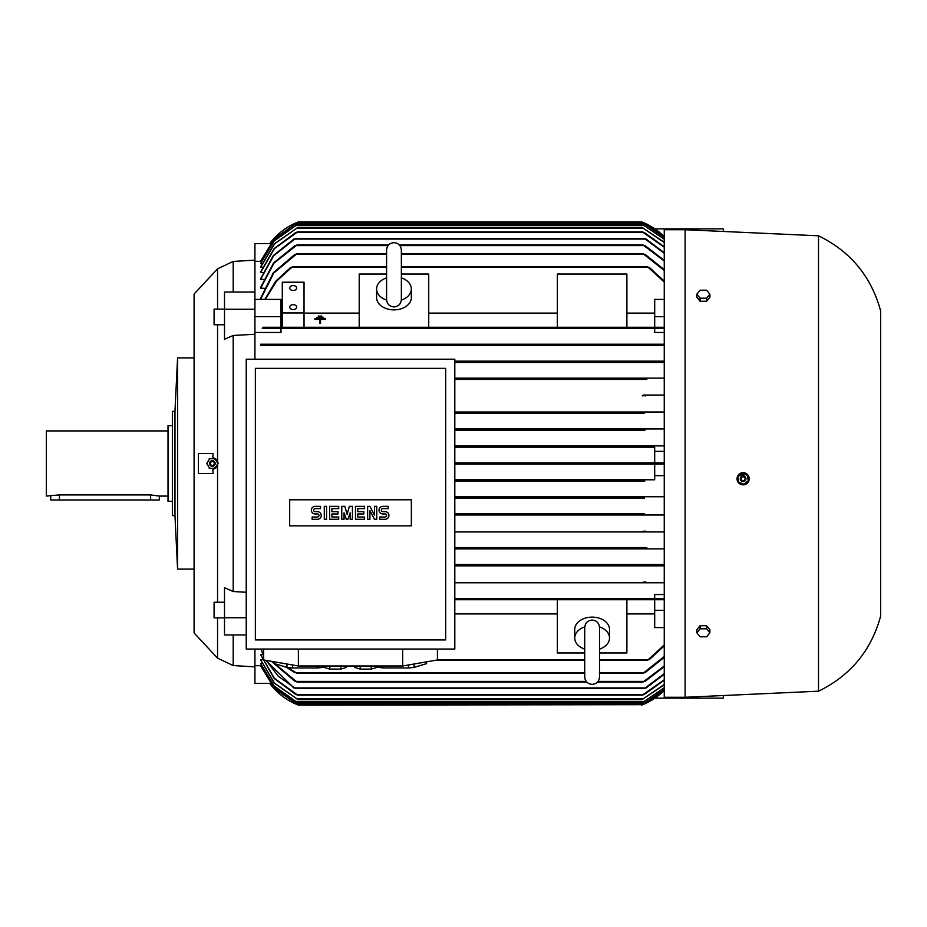 <?xml version="1.0" encoding="UTF-8"?>
<svg xmlns="http://www.w3.org/2000/svg" width="927" height="927" viewBox="0 0 927 927"><rect width="100%" height="100%" fill="white"/><g stroke="black" fill="none" stroke-linecap="round" stroke-linejoin="round"><path stroke-width="1.39" d="M584.728 627.637L584.728 676.988C585.169 681.472 587.637 683.941 592.121 684.369C596.606 683.941 599.074 681.472 599.514 676.988L599.514 648.877M177.578 357.903L194.091 357.903L194.091 294.033L217.555 268.83L233.198 261.437L254.925 260.139M217.555 268.83L217.555 309.12M217.555 324.763L217.555 602.237M217.555 617.88L217.555 658.17L194.091 632.967L194.091 569.097L177.578 569.097M233.198 634.949L233.198 665.563L217.555 658.17M246.234 617.741L224.508 617.741L224.508 587.73L233.198 591.53L246.234 592.26M270.163 243.627L254.925 243.627L254.925 334.265L233.198 335.47L233.198 591.53M233.198 335.47L224.508 339.27L224.508 292.051L254.925 292.051M233.198 261.449L233.198 292.051M212.886 469.12L217.555 465.678A5.655 5.655 0 0 1 212.886 469.12L213.083 473.488L198.436 473.488L198.436 453.512L213.083 453.512L212.886 457.88A5.655 5.655 0 0 1 217.984 463.5M212.886 457.88L217.555 461.333M194.091 294.033L194.091 632.967M254.925 666.861L233.198 665.563M254.925 649.039L254.925 683.373L270.163 683.373M224.508 324.763L214.079 324.763L214.079 309.12L224.508 309.12M224.508 617.88L214.079 617.88L214.079 602.237L224.508 602.237M644.798 481.101L454.809 481.101L644.798 481.101L643.408 480.441L645.007 479.792L454.809 479.792L654.694 479.792L654.694 464.149L454.809 464.149L643.28 464.149L641.658 463.5L643.187 462.851M643.28 222.55L296.756 222.55L269.711 243.627A65.18 65.18 0 0 1 298.378 221.901L296.756 222.55L298.378 221.901L641.658 221.901A65.18 65.18 0 0 1 664.253 236.617L642.179 222.098M654.694 447.208L454.809 447.208L654.694 447.208L654.694 462.851L454.809 462.851L664.253 462.851M664.253 690.383A65.18 65.18 0 0 1 641.658 705.099L664.253 690.383M685.111 229.722L664.253 229.722L664.253 697.278L685.111 697.278L685.111 229.722L818.506 235.806L818.506 691.194L685.111 697.278M642.956 704.578L296.756 704.45L298.378 705.099L269.711 683.373A65.18 65.18 0 0 0 298.378 705.099L298.216 705.03M744.311 484.728L748.796 480.939A6.083 6.083 0 0 0 745.296 473.083A6.083 6.083 0 0 0 737.44 476.582L737.51 481.113M738.077 482.167L739.746 483.824M740.812 484.392L743.141 484.844M749.201 478.738L748.726 476.42M747.405 474.45L738.054 475.377M818.506 235.806C850.569 251.484 871.287 276.547 880.65 310.985L880.65 616.015C871.287 650.453 850.569 675.516 818.506 691.194M737.44 476.582A6.083 6.083 0 0 0 738.981 483.222A6.083 6.083 0 0 0 748.796 480.939M214.937 468.552L218.019 463.222M209.259 468.274L215.423 468.274M206.663 463.222L209.745 468.552M174.971 411.356L177.578 357.915L177.578 569.085L174.971 515.644L172.364 515.644L172.364 411.356L174.971 411.356L174.971 515.644M289.688 307.104A3.476 2.457 180 0 1 293.164 304.647A3.476 2.457 180 0 1 296.64 307.104A3.476 2.457 180 0 1 293.164 309.56A3.476 2.457 180 0 1 289.688 307.104M289.688 288.054A3.476 2.457 180 0 1 293.164 285.597A3.476 2.457 180 0 1 296.64 288.054A3.476 2.457 180 0 1 293.164 290.51A3.476 2.457 180 0 1 289.688 288.054M215.168 463.5A2.827 2.827 0 0 0 212.341 460.673A2.827 2.827 0 0 0 209.514 463.5A2.827 2.827 0 0 0 212.341 466.327A2.827 2.827 0 0 0 215.168 463.5M599.491 626.895A17.381 12.294 0 0 1 609.502 638.019A17.381 12.294 0 0 1 599.514 649.143M584.728 649.143A17.381 12.294 0 0 1 574.74 638.019L574.74 629.421A17.381 12.294 0 0 1 592.121 617.127A17.381 12.294 0 0 1 609.502 629.421L609.502 638.019M401.368 277.857A17.381 12.294 180 0 1 411.356 288.981A17.381 12.294 180 0 1 401.345 300.105M411.356 288.981L411.356 297.579A17.381 12.294 180 0 1 393.975 309.873A17.381 12.294 180 0 1 376.594 297.579L376.594 288.981A17.381 12.294 180 0 1 386.582 277.857M328.262 665.992A11.298 1.958 0 0 0 335.319 666.42A11.298 1.958 0 0 0 342.364 665.992M408.471 664.983L408.471 667.961L383.824 667.961L383.824 665.992M426.397 661.866L426.397 663.686L414.068 667.394A30.417 5.284 180 0 1 408.471 667.961M414.068 667.394L414.068 664.01M426.559 661.843L426.559 663.129A30.417 5.284 180 0 1 426.397 663.686M317.219 665.992L317.219 667.961L292.573 667.961L292.573 664.983M324.276 666.965L322.816 667.394A30.417 5.284 180 0 1 317.219 667.961M322.816 667.394L322.816 665.992M358.679 665.992A11.298 1.958 0 0 0 365.725 666.42A11.298 1.958 0 0 0 372.781 665.992M215.11 463.5A2.769 2.769 0 0 0 212.341 460.731A2.769 2.769 0 0 0 209.572 463.5A2.769 2.769 0 0 0 212.341 466.269A2.769 2.769 0 0 0 215.11 463.5M214.299 463.5A1.958 1.958 0 0 0 212.341 461.542A1.958 1.958 0 0 0 210.383 463.5A1.958 1.958 0 0 0 212.341 465.458A1.958 1.958 0 0 0 214.299 463.5M742.504 473.106L737.718 476.988M747.707 475.4L741.959 473.199M748.321 481.055L747.359 474.972M172.364 425.702L168.019 425.702L168.019 501.298L172.364 501.298M740.476 477.753A2.827 2.827 0 0 0 742.11 481.403A2.827 2.827 0 0 0 745.748 479.769A2.827 2.827 0 0 0 744.126 476.119A2.827 2.827 0 0 0 740.476 477.753M740.534 477.764A2.769 2.769 0 0 0 742.121 481.345A2.769 2.769 0 0 0 745.702 479.757A2.769 2.769 0 0 0 744.114 476.177A2.769 2.769 0 0 0 740.534 477.764M168.019 430.916L46.35 430.916L46.35 496.084L59.386 494.914L150.637 494.914L159.328 496.084L168.019 496.084M741.287 478.065A1.958 1.958 0 0 0 742.411 480.592A1.958 1.958 0 0 0 744.937 479.456A1.958 1.958 0 0 0 743.813 476.93A1.958 1.958 0 0 0 741.287 478.065M159.328 496.084L159.328 500.001L50.695 500.001L50.695 496.084M379.803 519.282L379.803 516.999L385.122 516.999A1.518 1.518 0 0 0 386.64 515.482A1.518 1.518 0 0 0 385.122 513.964L382.839 513.964A3.801 3.801 0 0 1 379.039 510.163A3.801 3.801 0 0 1 382.839 506.351L388.158 506.351L388.158 508.633L382.839 508.633A1.518 1.518 0 0 0 381.321 510.163A1.518 1.518 0 0 0 382.839 511.681L385.122 511.681A3.801 3.801 0 0 1 388.923 515.482A3.801 3.801 0 0 1 385.122 519.282L379.803 519.282M355.47 519.282L355.47 506.351L364.589 506.351L364.589 508.633L357.741 508.633L357.741 511.681L363.824 511.681L363.824 513.964L357.741 513.964L357.741 516.999L364.589 516.999L364.589 519.282L355.47 519.282M329.606 519.282L329.606 506.351L338.737 506.351L338.737 508.633L331.889 508.633L331.889 511.681L337.973 511.681L337.973 513.964L331.889 513.964L331.889 516.999L338.737 516.999L338.737 519.282L329.606 519.282M312.121 519.282L312.121 516.999L317.44 516.999A1.518 1.518 0 0 0 318.969 515.482A1.518 1.518 0 0 0 317.44 513.964L315.157 513.964A3.801 3.801 0 0 1 311.356 510.163A3.801 3.801 0 0 1 315.157 506.351L320.487 506.351L320.487 508.633L315.157 508.633A1.518 1.518 0 0 0 313.639 510.163A1.518 1.518 0 0 0 315.157 511.681L317.44 511.681A3.801 3.801 0 0 1 321.24 515.482A3.801 3.801 0 0 1 317.44 519.282L312.121 519.282M324.288 519.282L324.288 506.351L326.571 506.351L326.571 519.282L324.288 519.282M341.773 519.282L341.773 506.351L344.821 506.351L347.104 514.346L349.386 506.351L352.422 506.351L352.422 519.282L350.139 519.282L350.139 512.816L347.857 519.282L346.339 519.282L344.056 512.816L344.056 519.282L341.773 519.282M367.637 519.282L367.637 506.351L369.908 506.351L374.473 515.099L374.473 506.351L376.756 506.351L376.756 519.282L374.473 519.282L369.908 510.534L369.908 519.282L367.637 519.282M376.768 665.992L376.768 667.452L371.252 669.109L360.209 669.109L354.693 667.452L354.693 665.992M346.35 665.992L346.35 667.452L340.835 669.109L329.792 669.109L324.276 667.452L324.276 665.992M411.356 499.78L411.356 525.852L289.688 525.852L289.688 499.78L411.356 499.78M696.837 632.805L700.105 628.807L706.617 628.807L709.885 632.805L706.617 636.791L700.105 636.791L696.837 632.805L696.837 629.723L700.105 625.737L700.105 628.807M696.837 294.195L700.105 290.209L706.617 290.209L709.885 294.195L706.617 298.193L700.105 298.193L696.837 294.195L696.837 297.277L700.105 301.263L700.105 298.193M371.252 669.109L371.252 666.165M360.209 669.109L360.209 666.165M340.835 669.109L340.835 666.165M329.792 669.109L329.792 666.165M255.354 639.92L445.678 639.92L445.678 368.343L255.354 368.343L255.354 639.92M743.732 484.415L748.518 480.534M738.529 482.121L744.277 484.323M737.915 476.466L738.877 482.55M706.617 628.807L706.617 625.737L709.885 629.723L709.885 632.805M706.617 625.737L700.105 625.737M700.105 301.263L706.617 301.263L706.617 298.193M706.617 301.263L709.885 297.277L709.885 294.195M286.976 664.01L286.976 667.394L274.647 663.686L274.647 661.866M292.573 667.961A30.417 5.284 180 0 1 286.976 667.394M274.647 663.686A30.417 5.284 180 0 1 274.473 663.129L274.473 661.843M378.228 665.992L378.228 667.394L376.768 666.965M383.824 667.961A30.417 5.284 180 0 1 378.228 667.394M401.368 299.363L401.368 299.548C400.928 304.033 398.459 306.501 393.975 306.941C389.491 306.501 387.022 304.033 386.582 299.548L386.582 250.012C387.022 245.528 389.491 243.059 393.975 242.631C398.459 243.059 400.928 245.528 401.368 250.012L401.368 299.548M386.605 300.105A17.381 12.294 180 0 1 376.594 288.981M584.728 627.452C585.25 622.886 587.718 620.418 592.121 620.059C596.524 620.418 598.993 622.886 599.514 627.452L599.514 627.66M574.74 638.019A17.381 12.294 0 0 1 584.752 626.895M246.234 649.039L454.809 649.039L454.809 359.212L246.234 359.212L246.234 649.039M263.616 649.039L263.616 659.954L298.378 665.992L298.378 649.039M298.378 665.992L402.666 665.992L402.666 649.039M402.666 665.992L437.428 659.954L437.428 649.039M654.891 228.853L723.35 228.853L723.35 231.46M723.35 695.54L723.35 698.147L654.891 698.147M316.628 318.042L323.581 318.042L323.581 317.428L316.628 317.428L316.628 318.054L323.581 318.042M319.676 320.012L319.676 319.398L314.89 319.398L314.89 318.784L325.319 318.784L325.319 319.398L320.533 319.398L320.533 323.384L319.676 323.384L319.676 319.398L314.89 319.398M318.367 316.686L321.843 316.686L321.843 316.072L318.367 316.072L318.367 316.733L321.843 316.686M209.745 458.448L206.663 463.778M215.423 458.726L209.259 458.726M218.019 463.778L214.937 458.448M304.033 312.944L304.033 282.214L282.295 282.214L282.295 312.944L304.033 312.944L304.033 327.277L359.212 327.277L359.212 274.033L386.582 274.033M325.319 319.398L320.533 319.398M319.676 323.384L320.533 323.43M642.666 704.694L298.378 705.099M642.585 514.045L454.809 513.685L644.114 513.685M644.555 498.042L454.809 498.042L644.555 498.042L643.268 497.393L644.96 496.745L664.253 496.745L454.809 496.745L644.96 496.745M645.007 447.208L643.408 446.559L644.798 445.899L643.419 446.594M454.809 445.899L664.253 445.899L454.809 445.899M644.96 430.255L454.809 430.255L644.96 430.255L643.268 429.607L644.555 428.958L664.253 428.958L454.809 428.958L644.555 428.958M644.114 413.315L454.809 413.315L642.585 412.955M664.253 332.457L654.694 332.457L654.694 328.575L664.253 328.575L262.26 328.575L262.909 327.277L292.225 327.277L292.55 327.926L292.225 327.277L647.811 327.277L647.486 327.926M291.646 328.425L292.272 328.123M295.864 345.412L297.08 344.867L296.501 344.218L664.253 344.218M260.58 345.528L664.253 345.528L260.58 345.528L260.58 344.218L643.535 344.218L642.956 344.879L644.138 345.4M664.253 361.171L454.809 361.171L643.755 361.171L643.28 362.028M643.315 362.051L644.242 362.376M645.157 378.112L454.809 378.112L645.157 378.112L644.311 378.772L645.157 378.112L664.253 378.112M645.702 379.386L454.809 379.421L646.142 379.421M642.365 395.713L643.442 395.064L642.62 395.945M643.465 412.005L642.249 412.666L643.465 412.005L664.253 412.005L454.809 412.005L643.465 412.005M641.832 463.79L642.573 464.079M643.245 464.149L664.253 464.149M654.694 479.792L644.949 479.792M664.253 514.995L454.809 514.995L643.465 514.995L642.249 514.334M664.253 531.936L454.809 531.936L643.442 531.936L642.365 531.287M646.142 547.579L454.809 547.579L645.806 547.602M644.311 548.228L645.157 548.888L644.311 548.228M642.956 582.121L643.535 582.782L642.956 582.121M648.39 598.575L647.764 598.877M647.486 599.074L647.811 599.723L647.486 599.074M642.747 253.708L645.725 254.844M294.311 254.844L297.289 253.708M264.925 299.328L260.58 299.328L273.789 272.967L297.08 253.627L386.582 253.627M401.368 253.627L642.956 253.627L664.253 270.499M643.268 224.937L664.253 239.062M664.253 239.259L643.268 224.948L296.767 224.948L274.149 240.985L260.58 263.535L273.998 240.95L296.767 224.937M642.249 227.544L664.253 242.237M260.58 266.883L274.253 243.859L297.787 227.544M262.399 267.219L260.58 267.219L274.485 243.905L297.787 227.555L642.249 227.555L664.253 242.538M642.365 231.889L644.3 232.55M295.736 232.55L297.671 231.901L642.365 231.901L664.253 247.185M297.671 231.901L274.404 248.679L260.58 272.468L262.99 272.468M644.207 238.459L647.011 239.676M293.025 239.676L295.829 238.459M263.604 279.409L260.58 279.409L273.639 255.725L295.725 238.413L644.311 238.413L664.253 253.303M642.851 244.995L645.818 246.176M294.218 246.176L297.185 244.995M264.253 288.262L260.58 288.262L273.975 263.117L297.034 244.937L388.61 244.937M399.34 244.937L643.002 244.937L664.253 261.008M647.255 266.767L649.734 267.845M290.302 267.845L292.781 266.767M265.354 299.421L276.373 281.344L292.55 266.663L386.582 266.663M401.368 266.663L647.486 266.663L664.253 282.063M282.295 313.094L280.997 313.094M282.295 312.944L282.295 327.277L304.033 327.277M359.212 313.094L304.033 313.094M401.368 274.033L428.737 274.033L428.737 327.277L359.212 327.277M557.359 313.094L428.737 313.094M428.737 327.277L557.359 327.277L557.359 274.033L626.884 274.033L626.884 327.277L557.359 327.277M626.884 327.277L654.694 327.277L654.694 299.421L664.253 299.421M654.694 313.094L626.884 313.094M643.408 223.198L664.253 237.208M260.58 261.275L274.821 238.193L296.628 223.198M261.31 261.333L260.58 261.333L274.091 239.062L296.628 223.21L643.408 223.21L664.253 237.3M584.728 652.967L557.359 652.967L557.359 599.723L454.809 599.723L664.253 599.723M454.809 613.906L557.359 613.906M557.359 599.723L626.884 599.723L626.884 652.967L599.514 652.967M626.884 613.906L654.694 613.906M664.253 627.579L654.694 627.579L654.694 599.723L626.884 599.723M599.514 660.337L647.486 660.337L664.253 644.937M435.192 660.337L584.728 660.337M599.514 673.373L642.956 673.373L664.253 656.501M287.694 667.486L297.08 673.373L584.728 673.373M645.725 672.156L642.747 673.292M297.289 673.292L294.311 672.156M597.486 682.063L643.002 682.063L664.253 665.992M272.04 661.414L297.034 682.063L586.756 682.063M645.818 680.824L642.851 682.005M297.185 682.005L294.218 680.824M266.165 660.395L278.332 676.304L295.725 688.587L644.311 688.587L664.253 673.697M647.011 687.324L644.207 688.541M295.829 688.541L293.025 687.324M295.748 694.45L274.091 678.379L260.58 654.532L274.404 678.321L297.671 695.099L642.365 695.099L664.253 679.815M644.3 694.45L642.365 695.099M297.671 695.111L295.736 694.45M297.787 699.456L274.253 683.141L260.58 659.781L274.485 683.095L297.787 699.445L642.249 699.445L664.253 684.462M664.253 684.763L642.249 699.456M296.767 702.063L273.998 686.05L260.58 663.465L274.149 686.015L296.767 702.052L643.268 702.052L664.253 687.741M664.253 687.938L643.268 702.063M649.734 659.155L647.255 660.233M254.925 665.725L260.58 665.667L274.091 687.938L296.628 703.79L643.408 703.79L664.253 689.7M664.253 689.792L643.408 703.802M296.628 703.802L274.821 688.807L260.58 665.725M194.091 311.414L194.091 615.586M260.58 344.218L296.501 344.218L297.08 344.867M645.725 345.192L642.747 344.554M297.289 344.554L294.311 345.192M645.818 362.098L642.851 361.542M454.809 362.469L664.253 362.469L454.809 362.469M647.011 378.992L644.207 378.54M643.442 395.064L664.253 395.064M645.343 395.899L642.295 395.528M649.734 328.297L647.255 327.555M292.781 327.555L290.302 328.297M642.295 531.472L645.343 531.101M644.207 548.46L647.011 548.008M454.809 548.888L664.253 548.888L454.809 548.888M642.851 565.458L645.818 564.902M454.809 564.531L664.253 564.531L454.809 564.531M664.253 565.829L454.809 565.829L643.755 565.829L643.002 565.18M642.747 582.446L645.725 581.808M454.809 582.782L664.253 582.782L454.809 582.782M647.255 599.445L649.734 598.703M654.694 598.425L454.809 598.425L664.253 598.425L654.694 598.425L654.694 594.543L664.253 594.543M664.253 680.221L644.288 694.45M664.253 674.23L646.142 687.938M664.253 666.64L645.007 681.415M664.253 657.301L645.007 672.724M664.253 645.899L649.213 659.688M654.694 610.372L664.253 610.372M654.694 475.667L664.253 475.667M654.694 451.333L664.253 451.333M647.811 327.277L664.253 327.277M654.694 316.628L664.253 316.628M649.213 267.312L664.253 281.101M645.007 254.276L664.253 269.699M645.007 245.585L664.253 260.36M646.142 239.062L664.253 252.77M644.288 232.55L664.253 246.779M260.58 298.39L273.291 272.793L295.029 254.276M260.568 299.328L260.568 298.39M261.843 263.535L260.58 263.535M260.58 272.005L274.091 248.621L295.748 232.55M260.58 278.818L273.291 255.609L293.894 239.062M260.568 279.409L260.568 278.818M260.58 287.509L273.535 262.99L295.029 245.585M260.568 288.262L260.568 287.509M264.89 299.421L275.493 281.46L290.823 267.312M280.997 327.277L280.997 299.421L254.925 299.421M260.568 261.333L254.925 261.275M295.029 672.724L286.246 667.173M295.029 681.415L271.472 661.322M261.066 649.039L263.616 655.366M293.894 687.938L265.817 660.337M263.616 655.945L260.858 649.051M260.58 654.532L262.99 654.532M260.58 659.781L262.399 659.781M260.58 663.465L261.843 663.465M260.58 665.667L261.31 665.667M254.925 332.457L280.997 332.457L280.997 328.575L262.26 328.575M654.694 328.575L280.997 328.575M254.925 316.628L280.997 316.628M224.508 617.741L224.508 634.949L246.234 634.949M254.925 309.259L224.508 309.259M254.925 334.265L254.925 359.212M150.637 500.001L150.637 494.914M59.386 500.001L59.386 494.914M296.501 254.276L386.582 254.276M401.368 254.276L643.535 254.276M295.481 225.597L644.555 225.597M296.57 228.204L643.465 228.204M296.594 232.55L643.442 232.55M294.879 239.062L645.157 239.062M296.281 245.585L388.065 245.585M399.885 245.585L643.755 245.585M292.225 267.312L386.582 267.312M401.368 267.312L647.811 267.312M295.238 223.859L644.798 223.859M437.428 659.688L584.728 659.688M599.514 659.688L647.811 659.688M296.501 672.724L584.728 672.724M599.514 672.724L643.535 672.724M296.281 681.415L586.212 681.415M598.031 681.415L643.755 681.415M294.879 687.938L645.157 687.938M296.594 694.45L643.442 694.45M296.57 698.796L643.465 698.796M295.481 701.403L644.555 701.403M295.238 703.141L644.798 703.141M599.514 627.452L599.514 676.988"/></g></svg>
